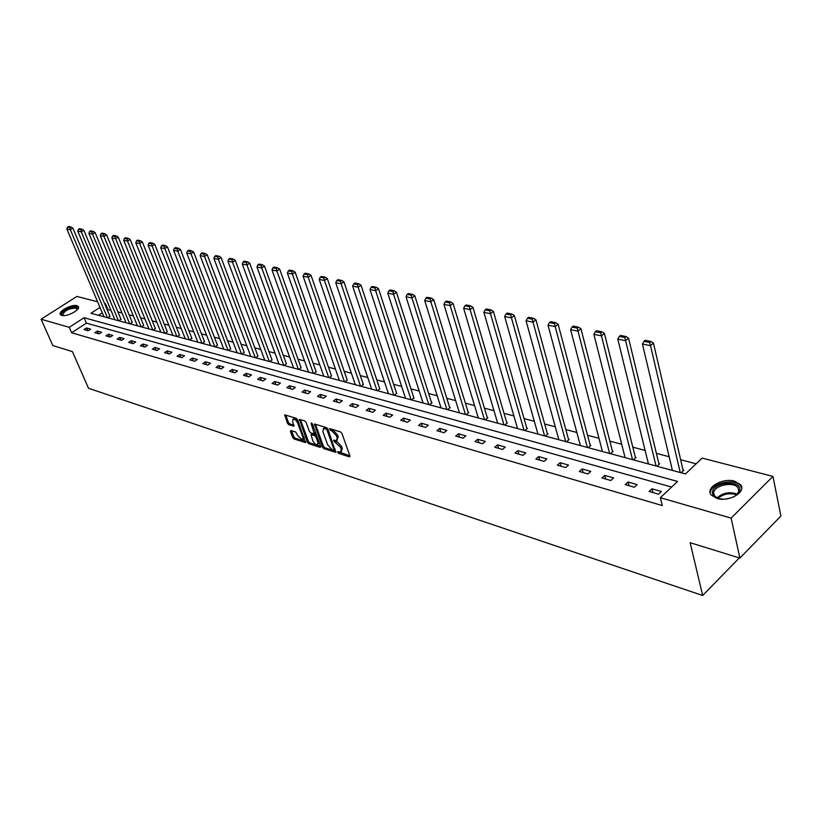 <?xml version="1.0" encoding="UTF-8"?>
<svg xmlns="http://www.w3.org/2000/svg" width="822" height="822" viewBox="0 0 822 822"><rect width="100%" height="100%" fill="white"/><g stroke="black" fill="none" stroke-linecap="round" stroke-linejoin="round"><path stroke-width="1.23" d="M337.667 452.295L338.674 453.384L349.34 456.837L349.915 455.922L341.973 433.471L340.514 431.899L329.55 428.601L330.434 430.358L331.811 430.79L336.445 435.773L337.112 437.643L336.547 440.674L333.681 440.181L333.557 440.839L340.565 447.332L341.222 449.192L340.668 452.162L337.78 451.648L337.667 452.295M339.013 451.977L349.884 455.82M330.742 428.899L332.889 429.957L331.811 430.79M334.893 440.489L337.01 441.517L335.941 442.359M76.888 305.681L78.244 306.483C81.09 309.493 66.859 317.189 61.712 315.391L60.407 314.6C57.622 311.548 71.719 303.945 76.888 305.681M734.58 481.199L740.53 484.723C746.849 491.864 728.96 502.334 716.938 498.451L711.184 494.967C704.978 487.785 722.559 477.5 734.58 481.199M290.947 430.523L290.454 431.427L292.704 437.468L294.081 438.969L305.548 442.575L297.646 419.816L296.249 418.295L284.782 414.863L287.392 423.186L288.769 424.686L293.855 426.186L292.642 421.583L293.043 419.076C294.81 419.056 296.372 420.422 297.708 423.155L302.999 437.53L302.609 439.976L297.944 435.907L295.673 432.023L290.947 430.523M99.996 307.428L90.965 313.274L685.445 473.945L702.163 458.101L772.947 476.4L780.9 516.031L739.882 558.076L690.151 542.695L702.656 595.488L88.499 388.261L72.428 351.621L52.814 345.559L41.1 319.213L76.908 296.434L97.613 301.777M739.882 558.076L731.118 518.117L660.354 497.721L677.534 481.435L84.101 317.713L69.243 327.331L41.1 319.213M671.605 487.056L86.423 323.138L71.617 332.756L662.265 505.551L660.354 497.721M71.617 332.756L69.243 327.331M322.337 447.024L323.755 448.565L335.746 452.336L327.937 429.146L326.498 427.594L314.497 424.008L322.337 447.024L323.406 446.202L324.813 447.733L335.879 451.299M320.107 447.384L308.753 443.705L307.356 442.195L299.475 419.384L304.674 420.885L306.082 422.416L309.36 431.365L310.767 432.886L314.364 433.924L311.127 423.638L311.24 422.97L312.494 424.06L320.642 446.48L320.107 447.384L320.734 446.901M702.656 595.488L739.348 557.912M661.381 491.484L651.99 488.813L649.144 491.484L658.535 494.176L661.381 491.484M637.173 484.6L628.049 482.011L625.203 484.631L634.327 487.241L637.173 484.6M613.654 477.911L604.776 475.383L601.94 477.962L610.818 480.5L613.654 477.911M590.782 471.407L582.151 468.951L579.325 471.479L587.946 473.955L590.782 471.407M568.536 465.077L560.142 462.694L557.316 465.18L565.711 467.584L568.536 465.077M546.887 458.923L538.718 456.6L535.893 459.046L544.061 461.378L546.887 458.923M525.813 452.932L517.86 450.662L515.045 453.066L522.998 455.347L525.813 452.932M505.294 447.096L497.546 444.887L494.741 447.25L502.489 449.47L505.294 447.096M485.309 441.404L477.757 439.256L474.962 441.589L482.514 443.746L485.309 441.404M465.827 435.865L458.471 433.78L455.686 436.061L463.043 438.167L465.827 435.865M446.849 430.471L439.678 428.426L436.903 430.677L444.065 432.732L446.849 430.471M428.334 425.2L421.337 423.217L418.573 425.436L425.57 427.44L428.334 425.2M410.281 420.073L403.458 418.131L400.704 420.309L407.527 422.261L410.281 420.073M392.659 415.059L386.001 413.158L383.258 415.316L389.916 417.227L392.659 415.059M375.469 410.168L368.965 408.318L366.232 410.435L372.736 412.295L375.469 410.168M358.69 405.39L352.34 403.592L349.617 405.678L355.957 407.496L358.69 405.39M342.291 400.735L336.095 398.968L333.383 401.023L339.578 402.801L342.291 400.735M326.283 396.173L320.22 394.457L317.528 396.481L323.58 398.218L326.283 396.173M310.644 391.724L304.715 390.039L302.034 392.043L307.952 393.738L310.644 391.724M295.355 387.378L289.56 385.734L286.888 387.707L292.673 389.361L295.355 387.378M280.405 383.124L274.743 381.521L272.082 383.463L277.733 385.086L280.405 383.124M265.794 378.973L260.255 377.401L257.605 379.322L263.132 380.905L265.794 378.973M251.491 374.904L246.076 373.363L243.446 375.264L248.85 376.805L251.491 374.904M237.507 370.928L232.215 369.417L229.585 371.287L234.876 372.808L237.507 370.928M223.82 367.033L218.642 365.564L216.032 367.403L221.21 368.893L223.82 367.033M210.432 363.232L205.356 361.783L202.757 363.601L207.822 365.06L210.432 363.232M197.321 359.502L192.348 358.084L189.759 359.882L194.722 361.3L197.321 359.502M184.477 355.844L179.607 354.457L177.038 356.234L181.898 357.632L184.477 355.844M171.901 352.268L167.133 350.912L164.575 352.669L169.332 354.025L171.901 352.268M159.581 348.764L154.906 347.439L152.358 349.165L157.023 350.501L159.581 348.764M147.508 345.332L142.936 344.028L140.398 345.743L144.97 347.048L147.508 345.332M135.681 341.962L131.191 340.688L128.664 342.384L133.154 343.668L135.681 341.962M124.081 338.664L119.683 337.421L117.166 339.085L121.564 340.349L124.081 338.664M112.706 335.438L108.401 334.205L105.894 335.859L110.21 337.092L112.706 335.438M101.558 332.263L97.325 331.06L94.849 332.694L99.072 333.896L101.558 332.263M90.626 329.149L86.474 327.968L83.998 329.581L88.149 330.773L90.626 329.149M696.131 463.814L680.657 459.755M669.17 456.734L656.398 453.374M645.106 450.415L632.806 447.178M621.72 444.26L609.873 441.147M598.971 438.29L587.555 435.29M576.839 432.475L565.834 429.577M555.302 426.813L544.678 424.018M534.321 421.296L524.087 418.603M513.894 415.932L504.02 413.332M493.981 410.702L484.456 408.195M474.582 405.606L465.386 403.181M455.665 400.633L446.788 398.3M437.212 395.783L428.642 393.533M419.22 391.056L410.938 388.878M401.65 386.432L393.656 384.336M384.501 381.932L376.784 379.898M367.763 377.534L360.303 375.572M351.405 373.229L344.192 371.339M335.427 369.037L328.461 367.208M319.809 364.937L313.079 363.16M304.551 360.92L298.037 359.214M289.621 357.005L283.333 355.351M275.031 353.162L268.938 351.569M260.749 349.412L254.861 347.87M246.775 345.743L241.082 344.243M233.099 342.147L227.591 340.698M219.71 338.633L214.388 337.226M206.61 335.181L201.452 333.835M193.766 331.811L188.783 330.506M181.189 328.512L176.37 327.238M168.87 325.276L164.205 324.043M156.797 322.101L152.286 320.909M144.96 318.987L140.593 317.837M133.359 315.936L129.136 314.826M121.985 312.946L117.895 311.877M110.826 310.017L107.158 309.658M102.277 312.833L98.476 315.299M681.171 472.784L683.842 470.256L683.061 470.05M656.942 466.238L659.614 463.762L658.854 463.557M633.392 459.878L636.064 457.433L635.314 457.238M610.489 453.682L613.15 451.288L612.431 451.093M588.203 447.661L590.864 445.308L590.155 445.113M566.502 441.794L569.163 439.482L568.475 439.297M545.387 436.092L548.038 433.811L547.37 433.636M524.816 430.533L527.457 428.283L526.81 428.108M504.77 425.118L507.4 422.909L506.773 422.734M485.237 419.837L487.857 417.658L487.241 417.494M466.187 414.689L468.807 412.541L468.201 412.387M447.61 409.664L450.22 407.558L449.624 407.404M429.485 404.763L432.084 402.688L431.509 402.533M411.791 399.985L413.826 397.786M394.529 395.32L396.564 393.163M377.668 390.758L379.702 388.631M361.197 386.309L363.242 384.213M345.106 381.963L347.151 379.898M329.386 377.709L331.43 375.675M314.014 373.558L316.059 371.554M298.982 369.499L301.027 367.516M284.289 365.523L286.333 363.571M269.904 361.639L271.948 359.717M255.837 357.837L257.882 355.936M242.069 354.118L244.103 352.237M228.588 350.47L230.622 348.62M215.395 346.905L217.419 345.076M202.459 343.411L204.493 341.613M189.8 339.989L191.824 338.212M177.398 336.63L179.422 334.883M165.232 333.342L167.256 331.615M153.313 330.125L155.327 328.42M141.631 326.971L143.645 325.276M130.174 323.868L132.178 322.203M118.933 320.837L120.937 319.183M107.918 317.857L109.912 316.223M772.947 476.4L731.118 518.117M104.6 303.585L105.555 303.832L104.887 304.274M107.826 309.226L105.555 303.832M86.423 323.138L84.101 317.713M651.99 488.813L652.915 492.563M628.049 482.011L628.994 485.71M604.776 475.383L605.742 479.051M582.151 468.951L583.127 472.578M560.142 462.694L561.138 466.269M538.718 456.6L539.725 460.135M517.86 450.662L518.877 454.165M497.546 444.887L498.584 448.35M477.757 439.256L478.805 442.688M458.471 433.78L459.529 437.16M439.678 428.426L440.736 431.786M421.337 423.217L422.416 426.536M403.458 418.131L404.537 421.409M386.001 413.158L387.09 416.415M368.965 408.318L370.064 411.534M352.34 403.592L353.439 406.777M336.095 398.968L337.205 402.122M320.22 394.457L321.34 397.571M304.715 390.039L305.835 393.132M289.56 385.734L290.68 388.796M274.743 381.521L275.873 384.552M260.255 377.401L261.386 380.401M246.076 373.363L247.206 376.342M232.215 369.417L233.345 372.366M218.642 365.564L219.772 368.482M205.356 361.783L206.486 364.67M192.348 358.084L193.489 360.95M179.607 354.457L180.748 357.303M167.133 350.912L168.274 353.727M154.906 347.439L156.046 350.223M142.936 344.028L144.076 346.792M131.191 340.688L132.332 343.432M119.683 337.421L120.824 340.133M108.401 334.205L109.532 336.897M97.325 331.06L98.465 333.732M86.474 327.968L87.615 330.619M341.274 451.689L342.291 448.35L341.222 449.192M337.01 441.517L341.633 446.5L342.291 448.35M337.154 440.202L338.191 436.811L337.112 437.643M332.889 429.957L337.523 434.941L338.191 436.811M315.422 424.193L323.406 446.202M333.66 450.251L334.04 449.613L327.033 430.091L326.026 429.002L323.406 428.509L322.861 431.55L327.649 444.846L332.222 449.788L333.66 450.251M334.051 450.158L335.15 449.264M327.557 428.457L326.026 429.002M323.889 428.139L327.105 428.17M320.601 446.377L309.812 442.894L308.753 443.705M300.41 419.58L308.414 441.383L309.812 442.894M314.549 433.79L315.679 432.824M312.73 440.582C314.076 443.346 315.658 444.723 317.477 444.712L317.898 442.246L316.038 437.15L314.631 435.619L311.024 434.581L312.73 440.582M317.95 444.342L319.213 442.555M316.675 435.568L315.689 434.797L314.631 435.619M311.918 433.903L315.689 434.797M303.061 439.626L304.325 437.921M298.088 420.998L293.649 418.614M285.727 415.059L288.45 422.385L289.827 423.885L293.968 425.18M291.543 430.718L293.762 436.667L295.139 438.157L305.661 441.558M683.236 470.831L653.449 343.113L650.5 345.651L680.246 472.537M672.417 470.42L642.444 344.048L644.016 341.336L649.657 342.455L650.839 341.438L645.198 340.329L644.016 341.336M649.657 342.455L650.5 345.651L642.444 344.048M650.839 341.438L653.449 343.113M722.928 499.19L717.75 498.348C714.01 496.991 712.253 494.906 712.479 492.09C713.106 481.939 741.413 479.688 739.779 490.015L739.656 490.703C738.865 493.426 736.45 495.666 732.412 497.423M736.42 495.142L738.824 491.525L738.033 487.795C733.748 481.199 713.999 485.288 713.66 492.81L714.544 495.995L718.305 498.522M730.398 498.101L725.076 499.088M741.67 487.991L740.704 486.038C735.371 477.87 710.927 482.935 710.475 492.244M63.13 315.597L62.975 315.545C57.324 313.983 70.928 305.455 76.241 307.181L77.617 308.877L77.34 309.647M77.227 309.771L75.994 308.024C68.39 308.486 63.993 310.87 62.791 315.175L63.294 315.597M78.511 307.305L77.206 306.565C68.884 306.801 63.335 309.545 60.592 314.805M659.028 464.296L628.563 338.181L625.614 340.678L656.048 466.002M648.435 463.937L617.795 339.116L619.326 336.445L624.802 337.534L625.984 336.537L620.507 335.448L619.326 336.445M624.802 337.534L625.614 340.678L617.795 339.116M625.984 336.537L628.563 338.181M635.498 457.957L604.406 333.403L601.457 335.859L632.519 459.642M625.11 457.638L593.864 334.338L595.344 331.698L600.666 332.746L601.848 331.769L596.525 330.721L595.344 331.698M600.666 332.746L601.457 335.859L593.864 334.338M601.848 331.769L604.406 333.403M612.606 451.781L580.938 328.749L578 331.163L609.626 453.456M602.423 451.504L570.612 329.684L572.05 327.084L577.219 328.101L578.4 327.146L573.232 326.118L572.05 327.084M577.219 328.101L578 331.163L570.612 329.684M578.4 327.146L580.938 328.749M590.33 445.771L558.128 324.238L555.189 326.601L587.36 447.435M580.353 445.545L548.017 325.173L549.415 322.594L554.439 323.591L555.61 322.645L550.586 321.649L549.415 322.594M554.439 323.591L555.189 326.601L548.017 325.173M555.61 322.645L558.128 324.238M568.649 439.924L535.944 319.84L533.026 322.173L565.69 441.578M558.857 439.729L526.049 320.775L527.405 318.237L532.286 319.203L533.457 318.278L528.577 317.313L527.405 318.237M532.286 319.203L533.026 322.173L526.049 320.775M533.457 318.278L535.944 319.84M547.534 434.242L514.377 315.566L511.459 317.867L544.585 435.876M537.937 434.078L504.677 316.511L505.992 313.994L510.75 314.939L511.911 314.025L507.164 313.079L505.992 313.994M510.75 314.939L511.459 317.867L504.677 316.511M511.911 314.025L514.377 315.566M526.974 428.694L493.395 311.415L490.487 313.675L524.025 430.317M517.552 428.57L483.881 312.35L485.165 309.873L489.789 310.788L490.95 309.884L486.326 308.969L485.165 309.873M489.789 310.788L490.487 313.675L483.881 312.35M490.95 309.884L493.395 311.415M506.938 423.299L472.969 307.366L470.071 309.586L503.999 424.902M497.69 423.196L463.639 308.301L464.882 305.856L469.393 306.74L470.544 305.856L466.043 304.972L464.882 305.856M469.393 306.74L470.071 309.586L463.639 308.301M470.544 305.856L472.969 307.366M487.405 418.038L453.076 303.431L450.189 305.62L484.477 419.631M478.322 417.966L443.931 304.366L445.144 301.941L449.531 302.804L450.682 301.941L446.295 301.068L445.144 301.941M449.531 302.804L450.189 305.62L443.931 304.366M450.682 301.941L453.076 303.431M468.365 412.911L433.708 299.598L430.831 301.746L465.447 414.483M459.447 412.86L424.727 300.523L425.909 298.129L430.183 298.982L431.334 298.119L427.06 297.276L425.909 298.129M430.183 298.982L430.831 301.746L424.727 300.523M431.334 298.119L433.708 299.598M449.788 407.907L414.833 295.858L411.966 297.975L446.88 409.469M441.034 407.887L406.027 296.783L407.167 294.42L411.329 295.242L412.48 294.399L408.318 293.577L407.167 294.42M411.329 295.242L411.966 297.975L406.027 296.783M412.48 294.399L414.833 295.858M431.663 403.027L396.44 292.211L393.584 294.297L428.776 404.578M423.063 403.027L387.789 293.146L388.909 290.803L392.967 291.605L394.108 290.772L390.049 289.971L388.909 290.803M392.967 291.605L393.584 294.297L387.789 293.146M394.108 290.772L396.44 292.211M413.98 398.259L378.5 288.656L375.654 290.721L411.103 399.8M405.523 398.29L370.003 289.591L371.092 287.268L375.048 288.06L376.188 287.238L372.232 286.457L371.092 287.268M375.048 288.06L375.654 290.721L370.003 289.591M376.188 287.238L378.5 288.656M396.707 393.615L361.002 285.193L358.176 287.217L393.841 395.135M388.405 393.666L352.659 286.118L353.727 283.826L357.58 284.597L358.721 283.785L354.857 283.025L353.727 283.826M357.58 284.597L358.176 287.217L352.659 286.118M358.721 283.785L361.002 285.193M379.856 389.073L343.935 281.812L341.12 283.816L377 390.584M371.678 389.145L335.746 282.737L336.773 280.477L340.544 281.216L341.675 280.425L337.904 279.675L336.773 280.477M340.544 281.216L341.12 283.816L335.746 282.737M341.675 280.425L343.935 281.812M363.386 384.645L327.279 278.514L324.474 280.487L360.539 386.135M355.351 384.727L319.224 279.439L320.231 277.199L323.909 277.928L325.039 277.137L321.361 276.408L320.231 277.199M323.909 277.928L324.474 280.487L319.224 279.439M325.039 277.137L327.279 278.514M347.295 380.309L311.024 275.298L308.229 277.24L344.469 381.788M339.394 380.411L303.102 276.213L304.089 273.993L307.675 274.712L308.795 273.932L305.209 273.223L304.089 273.993M307.675 274.712L308.229 277.24L303.102 276.213M308.795 273.932L311.024 275.298M331.564 376.075L295.149 272.154L292.365 274.065L328.749 377.545M323.796 376.199L287.361 273.068L288.317 270.87L291.82 271.568L292.94 270.808L289.436 270.109L288.317 270.87M291.82 271.568L292.365 274.065L287.361 273.068M292.94 270.808L295.149 272.154M316.193 371.945L279.644 269.082L276.87 270.972L313.398 373.394M308.548 372.078L271.979 269.996L272.914 267.818L276.346 268.506L277.446 267.746L274.024 267.068L272.914 267.818M276.346 268.506L276.87 270.972L271.979 269.996M277.446 267.746L279.644 269.082M301.171 367.896L264.489 266.081L261.735 267.941L298.376 369.335M293.629 368.05L256.957 266.986L257.872 264.838L261.211 265.506L262.321 264.756L258.971 264.098L257.872 264.838M261.211 265.506L261.735 267.941L256.957 266.986M262.321 264.756L264.489 266.081M286.467 363.941L249.683 263.153L246.939 264.982L283.693 365.358M279.048 364.105L242.274 264.057L243.168 261.93L246.436 262.578L247.535 261.838L244.257 261.201L243.168 261.93M246.436 262.578L246.939 264.982L242.274 264.057M247.535 261.838L249.683 263.153M272.082 360.067L235.215 260.286L232.482 262.095L269.318 361.475M264.776 360.252L227.92 261.18L228.783 259.084L231.989 259.711L233.078 258.992L229.872 258.355L228.783 259.084M231.989 259.711L232.482 262.095L227.92 261.18M233.078 258.992L235.215 260.286M258.005 356.286L221.056 257.481L218.344 259.269L255.262 357.683M250.823 356.481L213.874 258.375L214.727 256.3L217.861 256.916L218.94 256.197L215.816 255.58L214.727 256.3M217.861 256.916L218.344 259.269L213.874 258.375M218.94 256.197L221.056 257.481M244.237 352.576L207.216 254.738L204.514 256.505L241.504 353.963M237.147 352.782L200.147 255.632L200.979 253.577L204.041 254.173L205.12 253.474L202.058 252.868L200.979 253.577M204.041 254.173L204.514 256.505L200.147 255.632M205.12 253.474L207.216 254.738M230.756 348.949L193.673 252.056L190.992 253.803L228.033 350.316M223.769 349.165L186.717 252.95L187.529 250.905L190.519 251.501L191.598 250.802L188.608 250.217L187.529 250.905M190.519 251.501L190.992 253.803L186.717 252.95M191.598 250.802L193.673 252.056M217.542 345.394L180.429 249.436L177.758 251.152L214.84 346.75M210.668 345.63L173.576 250.32L174.367 248.295L177.295 248.881L178.364 248.193L175.435 247.617L174.367 248.295M177.295 248.881L177.758 251.152L173.576 250.32M178.364 248.193L180.429 249.436M204.616 341.921L167.462 246.867L164.801 248.563L201.924 343.267M197.835 342.158L160.711 247.751L161.482 245.747L164.349 246.312L165.417 245.634L162.55 245.069L161.482 245.747M164.349 246.312L164.801 248.563L160.711 247.751M165.417 245.634L167.462 246.867M191.947 338.51L154.772 244.35L152.121 246.035L189.266 339.846M185.269 338.756L148.114 245.233L148.874 243.25L151.68 243.805L152.738 243.137L149.933 242.582L148.874 243.25M151.68 243.805L152.121 246.035L148.114 245.233M152.738 243.137L154.772 244.35M179.535 335.171L142.34 241.894L139.709 243.548L176.874 336.496M172.949 335.427L135.784 242.767L136.524 240.805L139.278 241.349L140.326 240.682L137.582 240.137L136.524 240.805M139.278 241.349L139.709 243.548L135.784 242.767M140.326 240.682L142.34 241.894M167.369 331.903L130.164 239.479L127.544 241.123L164.719 333.208M160.876 332.17L123.701 240.353L124.43 238.411L127.122 238.945L128.17 238.288L125.478 237.753L124.43 238.411M127.122 238.945L127.544 241.123L123.701 240.353M128.17 238.288L130.164 239.479M155.45 328.697L118.245 237.116L115.635 238.74L152.81 329.992M149.039 328.975L111.874 237.99L112.583 236.058L115.224 236.582L116.262 235.935L113.621 235.411L112.583 236.058M115.224 236.582L115.635 238.74L111.874 237.99M116.262 235.935L118.245 237.116M143.758 325.553L106.562 234.804L103.973 236.407L141.127 326.827M137.438 325.831L100.274 235.667L100.972 233.756L103.562 234.27L104.589 233.633L102.01 233.119L100.972 233.756M103.562 234.27L103.973 236.407L100.274 235.667M104.589 233.633L106.562 234.804M132.291 322.471L95.105 232.534L92.537 234.116L129.681 323.734M126.054 322.758L88.91 233.397L89.598 231.506L92.126 232.01L93.163 231.372L90.626 230.879L89.598 231.506M92.126 232.01L92.537 234.116L88.91 233.397M93.163 231.372L95.105 232.534M121.05 319.45L83.885 230.314L81.327 231.876L118.45 320.703M114.895 319.737L77.771 231.167L78.439 229.297L80.926 229.79L81.953 229.163L79.467 228.67L78.439 229.297M80.926 229.79L81.327 231.876L77.771 231.167M81.953 229.163L83.885 230.314M110.014 316.48L72.881 228.136L70.332 229.687L107.435 317.724M103.952 316.778L66.859 228.989L67.507 227.129L69.942 227.612L70.969 226.995L68.524 226.512L67.507 227.129M69.942 227.612L70.332 229.687L66.859 228.989M70.969 226.995L72.881 228.136M339.733 452.552L338.674 453.384M331.513 429.526L330.434 430.358M335.643 441.085L334.564 441.917M341.633 446.5L340.565 447.332M337.523 434.941L336.445 435.773M350.008 456.313L349.34 456.837M315.36 424.173L314.333 424.953M336.003 451.812L335.366 452.316M324.813 447.733L323.755 448.565M335.006 448.863L334.04 449.613M328.009 429.341L327.033 430.091M325.666 427.728L324.587 428.56M308.414 441.383L307.356 442.195M300.338 419.559L299.321 420.33M315.473 432.259L314.528 432.988M311.785 423.135L311.127 423.638M318.833 441.517L317.898 442.246M316.984 436.42L316.038 437.15M312.452 433.78L311.394 434.591M303.914 436.821L302.999 437.53M298.622 422.457L297.708 423.155M294.101 425.724L293.505 426.166M289.827 423.885L288.769 424.686M288.45 422.385L287.392 423.186M285.655 415.038L284.638 415.809M305.794 442.092L305.188 442.555M295.139 438.157L294.081 438.969M293.762 436.667L292.704 437.468M291.44 430.677L290.454 431.427M716.969 497.947C722.898 492.727 729.71 491.453 737.406 494.135M736.738 494.854C729.7 492.655 723.411 493.827 717.894 498.368M78.244 306.483L78.491 307.048M740.53 484.723L740.848 486.234M324.474 427.687L323.406 428.509M312.093 433.759L311.024 434.581M294.101 418.275L293.043 419.076M739.656 490.703L738.824 491.525L738.033 487.795M77.268 309.596L77.617 308.877"/></g></svg>
